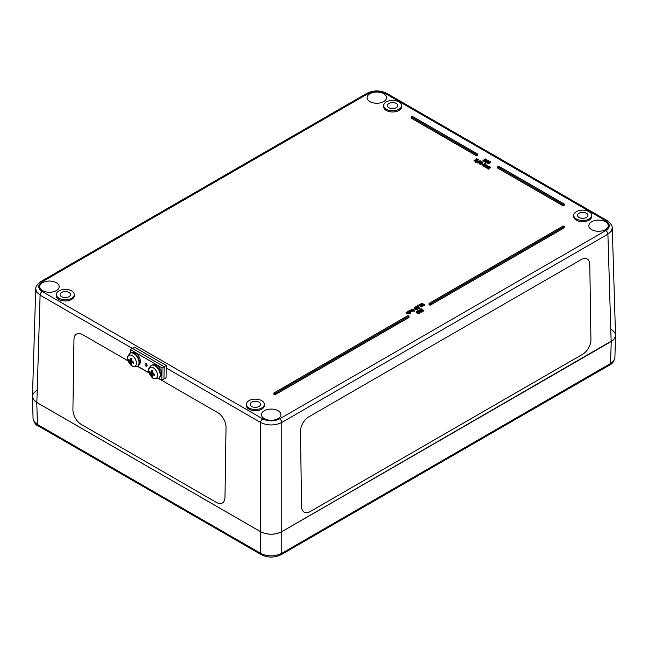 <?xml version="1.0" encoding="UTF-8"?>
<svg xmlns="http://www.w3.org/2000/svg" width="648" height="648" viewBox="0 0 648 648"><rect width="100%" height="100%" fill="white"/><g stroke="black" fill="none" stroke-linecap="round" stroke-linejoin="round"><path stroke-width="0.97" d="M310.181 511.564A11.948 7.015 -60.9 0 1 304.22 512.163A11.948 7.015 -60.9 0 1 301.587 506.606A11.948 7.015 119.1 0 0 304.22 512.163A11.948 7.015 119.1 0 0 310.181 511.564L582.625 354.278A11.948 7.015 119.1 0 0 590.919 339.56L589.802 264.546A11.948 7.015 119.1 0 0 587.169 258.981A11.948 7.015 119.1 0 0 581.199 259.581A11.948 7.015 -60.9 0 1 587.161 258.981A11.948 7.015 -60.9 0 1 589.793 264.538M581.199 259.581L308.764 416.875L581.199 259.581M308.764 416.875A11.948 7.015 119.1 0 0 300.461 431.592A11.948 7.015 -60.9 0 1 308.764 416.875L308.764 416.875M300.461 431.592L301.587 506.606L300.461 431.592M216.383 502.419A11.948 7.015 60.9 0 0 222.345 503.018L222.345 503.018A11.948 7.015 60.9 0 0 224.978 497.462L226.031 427.364A11.948 7.015 60.9 0 0 217.728 412.646L158.517 378.456A7.468 4.382 -119.1 0 0 158.72 369.797A7.468 4.382 -119.1 0 0 151.251 365.407C149.016 367.74 148.181 369.198 148.74 369.781C147.08 369.279 152.426 379.509 153.341 378.205L158.525 378.456L217.728 412.646A11.948 7.015 60.9 0 1 226.031 427.364L224.978 497.462A11.948 7.015 60.9 0 1 222.345 503.018A11.948 7.015 60.9 0 1 216.383 502.419L81.219 424.383A11.948 7.015 60.9 0 1 72.916 409.674L73.969 339.568A11.948 7.015 60.9 0 1 76.602 334.012A11.948 7.015 60.9 0 1 82.563 334.611L128.158 360.936L82.563 334.611A11.948 7.015 60.9 0 0 76.602 334.012L76.602 334.012A11.948 7.015 60.9 0 0 73.969 339.568M137.392 366.266L149.283 373.127L137.392 366.266M36.847 390.299C31.088 394.365 31.088 398.423 36.847 402.489L40.095 295.148L36.806 292.264L35.721 288.878L32.473 396.244L32.805 398.204L34.295 400.513L36.847 402.489L260.642 531.7C267.681 535.021 274.72 535.021 281.759 531.7L613.275 339.981L614.984 337.721L615.527 335.275L612.263 227.61M166.204 367.959L260.642 422.48C267.681 425.785 274.72 425.785 281.759 422.48A2.989 1.725 -120 0 0 279.644 418.867C274.015 421.524 268.385 421.524 262.756 418.867L42.201 291.527A2.989 1.725 120 0 0 40.095 295.148L132.378 348.43M36.847 402.489L260.642 531.7C267.681 535.021 274.72 535.021 281.759 531.7L281.759 422.48L607.905 234.179L611.194 231.296L612.279 227.918C612.457 225.852 610.805 223.439 607.298 220.668A2.989 1.725 120 0 0 607.289 220.66A2.989 1.725 120 0 0 605.799 220.814C610.408 224.062 610.408 227.31 605.799 230.566L279.644 418.867M264.335 418.649A9.704 5.605 180 0 1 261.492 414.76A9.704 5.605 180 0 1 271.204 409.074A9.704 5.605 180 0 1 280.908 414.76A9.704 5.605 180 0 1 274.849 419.872A9.704 5.605 180 0 1 264.335 418.649M369.935 101.623A9.704 5.605 180 0 1 367.092 97.743A9.704 5.605 180 0 1 376.796 92.057A9.704 5.605 180 0 1 386.508 97.743A9.704 5.605 180 0 1 380.449 102.854A9.704 5.605 180 0 1 369.935 101.623M42.582 290.62A9.704 5.605 180 0 1 39.739 286.732A9.704 5.605 180 0 1 49.45 281.046A9.704 5.605 180 0 1 59.154 286.732A9.704 5.605 180 0 1 53.096 291.843A9.704 5.605 180 0 1 42.582 290.62M591.689 229.651A9.704 5.605 180 0 1 588.846 225.771A9.704 5.605 180 0 1 598.55 220.085A9.704 5.605 180 0 1 608.261 225.771A9.704 5.605 180 0 1 602.203 230.882A9.704 5.605 180 0 1 591.689 229.651M264.319 404.32L264.319 405.535A8.959 5.176 180 0 1 258.787 410.314A8.959 5.176 180 0 1 249.026 409.196A8.959 5.176 180 0 1 246.402 405.535L246.402 404.32A8.959 5.176 180 0 1 255.361 399.144A8.959 5.176 180 0 1 264.319 404.32A8.959 5.176 180 0 1 258.787 409.099A8.959 5.176 180 0 1 249.026 407.973A8.959 5.176 180 0 1 246.402 404.32M74.245 294.581L74.245 295.796A8.959 5.176 180 0 1 68.712 300.575A8.959 5.176 180 0 1 58.952 299.457A8.959 5.176 180 0 1 56.327 295.796L56.327 294.581A8.959 5.176 180 0 1 65.286 289.405A8.959 5.176 180 0 1 74.245 294.581A8.959 5.176 180 0 1 68.712 299.36A8.959 5.176 180 0 1 58.952 298.234A8.959 5.176 180 0 1 56.327 294.581M401.598 105.584L401.598 106.807A8.959 5.176 180 0 1 396.066 111.586A8.959 5.176 180 0 1 386.305 110.46A8.959 5.176 180 0 1 383.681 106.807L383.681 105.584A8.959 5.176 180 0 1 392.639 100.408A8.959 5.176 180 0 1 401.598 105.584A8.959 5.176 180 0 1 396.066 110.363A8.959 5.176 180 0 1 386.305 109.245A8.959 5.176 180 0 1 383.681 105.584M591.673 215.322L591.673 216.545A8.959 5.176 180 0 1 586.14 221.324A8.959 5.176 180 0 1 576.38 220.199A8.959 5.176 180 0 1 573.755 216.545L573.755 215.322A8.959 5.176 180 0 1 582.714 210.146A8.959 5.176 180 0 1 591.673 215.322A8.959 5.176 180 0 1 586.14 220.101A8.959 5.176 180 0 1 576.38 218.984A8.959 5.176 180 0 1 573.755 215.322M409.01 316.224L409.01 317.439L274.898 394.867L273.845 394.259L273.845 393.036L407.948 315.608L409.01 316.224L274.898 393.652L273.845 393.036M564.238 204.047L564.238 205.262L563.177 205.87L497.705 168.075L497.705 166.852L498.766 166.244L564.238 204.047L563.177 204.655L497.705 166.852M477.641 154.054L477.641 155.269L476.588 155.885L411.116 118.082L411.116 116.859L412.177 116.251L477.641 154.054L476.588 154.661L411.116 116.859M564.238 226.606L564.238 227.821L430.126 305.249L429.073 304.641L429.073 303.418L563.177 225.99L564.238 226.606L430.126 304.025L429.073 303.418M488.057 167.135L486.381 166.771L486.211 167.54M486.867 167.848L485.919 167.711L485.498 166.593L486.672 167.354L487.053 167.135L486.211 166.933L486.381 166.163L488.082 166.544L488.025 165.888L486.024 165.961L485.498 166.56L485.919 167.711L485.498 166.577M486.13 165.394L485.992 166.196M485.514 166.471L484.348 166.755L484.348 166.147L485.992 165.588L486.13 164.786L485.117 164.268L483.108 165.426L485.716 164.916L484.348 166.147M485.716 165.524L483.449 166.236L483.108 165.426M485.336 163.596L484.599 163.579L485.336 163.596L485.174 164.3M483.108 165.467L482.274 165.556L482.274 164.948L484.623 163.976L482.274 164.948M480.751 163.563L480.784 162.608L480.395 163.174L480.395 162.559L481.496 163.166L479.536 162.988L480.792 163.661L482.922 162.437L481.715 161.757L480.395 162.559L480.784 162M482.566 161.959L482.922 163.045L482.566 162.567L482.922 163.045L482.217 163.79L480.792 164.268L479.463 163.993L479.196 163.183M480.387 162.51L477.795 163.037L477.455 162L477.795 162.429L480.047 162.113L480.589 160.817L478.329 161.125L477.795 163.037M480.589 160.817L480.913 161.935M477.139 161.393L477.139 162L475.454 162.389L475.187 161.627L477.139 161.393L475.187 161.627M478.273 159.538L477.868 160.38L474.044 160.809L474.044 160.202L478.273 159.538L476.572 158.558L477.641 159.538L474.044 160.202M476.839 159.683L476.256 158.744M490.358 161.968L489.823 163.264L487.571 163.579L487.231 162.543L487.571 162.972L489.823 162.656L490.358 161.36L488.106 161.668L487.571 163.579M488.349 160.801L488.479 161.66L487.434 161.789L487.231 162.454L485.546 162.421L485.133 161.303L487.231 161.846L487.426 161.182L488.479 161.052L488.349 160.194L485.474 160.842L485.133 161.903M487.426 161.798L487.434 161.182M486.518 159.189L485.312 158.93L485.555 159.351L482.995 160.267L484.307 161.02L484.105 160.591L486.518 159.189L486.518 159.805L484.583 160.923M484.583 160.866L484.307 161.627L482.995 160.874L482.995 160.267M410.387 313.089L410.046 313.891L409.05 313.316L408.726 313.818L407.357 313.745L406.069 313L406.069 312.393L407.357 313.13L408.726 313.211L409.05 312.701L410.387 313.089L407.624 311.494L408.775 312.539L408.499 312.976L407.292 312.296L407.292 311.688M410.257 312.587L410.079 311.826L408.434 312.198M410.937 311.607L410.54 312.15L410.937 311.607L409.39 310.716L408.191 311.17L408.418 311.599L410.079 311.218L410.257 311.98L409.431 312.182L410.54 312.15L410.54 312.757L410.937 312.223L409.803 313.008M413.303 310.505L411.326 309.355L412.468 310.408L412.201 310.838L409.771 310.254L411.059 311L413.303 310.505L413.303 311.113L412.428 311.68L410.921 311.534M412.185 310.846L410.994 310.157L410.994 309.55M414.825 310.4L414.445 311.234L414.104 310.424L414.825 310.4L414.104 310.424M414.104 310.651L413.303 310.546M417.215 309.679L416.68 307.784L414.461 307.484L414.995 308.764L417.215 309.072L417.547 308.642L417.215 309.679L414.995 309.371L414.461 308.092M419.783 307.403L418.09 307.703L417.296 305.905L415.668 306.844L417.272 306.277L417.749 307.921L419.783 307.403L419.264 308.497L417.749 308.529L417.272 306.885M417.255 306.901L416.17 307.525M417.668 306.86L417.668 307.468M418.657 305.71L418.211 306.577L417.547 305.006L418.211 305.961L418.657 305.71L417.547 305.006M422.861 305.629L422.342 306.715L420.835 306.755L420.358 305.111L419.062 305.856L418.754 305.07L420.358 304.495L420.835 306.148L422.861 305.629L421.176 305.929L420.382 304.131L418.754 305.07M420.755 305.078L420.755 305.694M424.254 305.556L424.432 304.422L423.986 305.718L420.868 304.463L420.868 303.847L421.605 303.734L424.254 304.949L424.432 304.422L421.945 303.539L422.156 303.102L420.868 303.847M419.256 313.519L418.721 311.623L416.51 311.324L417.037 312.603L419.256 312.911L419.588 312.482L419.256 313.519L417.037 313.211L416.51 311.931M421.24 312.32L421.419 311.186L418.924 310.303L419.135 309.866L417.847 310.611L420.965 311.866L421.419 311.186L421.24 312.32L418.171 311.348M417.879 311.243L417.847 310.611M421.824 308.869L420.568 308.975L420.528 309.971L422.577 310.821L423.808 310.092L422.601 310.53L422.091 309.647L420.908 309.776L420.9 309.137L421.824 308.869L421.824 309.477L420.641 310.068M422.383 309.817L422.172 311.056M423.808 310.092L423.808 310.708L422.577 311.429L421.751 310.659M421.718 310.651L420.163 310.1L420.568 308.975M490.01 166.18L486.867 167.597L489.475 167.087L488.446 168.512L489.75 167.759L489.888 166.949L488.997 166.763L490.01 166.18L489.799 166.909M489.888 167.565L489.75 168.367L488.446 169.12L488.106 168.318M489.475 167.694L487.207 168.407L486.867 167.597M61.592 296.711A5.225 3.021 180 0 1 60.062 294.613A5.225 3.021 180 0 1 65.286 291.56A5.225 3.021 180 0 1 70.511 294.613A5.225 3.021 180 0 1 67.254 297.375A5.225 3.021 180 0 1 61.592 296.711M579.02 217.461A5.225 3.021 180 0 1 577.49 215.363A5.225 3.021 180 0 1 582.714 212.309A5.225 3.021 180 0 1 587.939 215.363A5.225 3.021 180 0 1 584.682 218.117A5.225 3.021 180 0 1 579.02 217.461M388.946 107.714A5.225 3.021 180 0 1 387.415 105.624A5.225 3.021 180 0 1 392.639 102.57A5.225 3.021 180 0 1 397.864 105.624A5.225 3.021 180 0 1 394.608 108.378A5.225 3.021 180 0 1 388.946 107.714M251.667 406.45A5.225 3.021 180 0 1 250.136 404.352A5.225 3.021 180 0 1 255.361 401.298A5.225 3.021 180 0 1 260.585 404.352A5.225 3.021 180 0 1 257.329 407.114A5.225 3.021 180 0 1 251.667 406.45M489.75 168.367L489.888 166.949M488.446 169.12L488.446 168.512M488.705 167.532L488.705 166.925M487.207 168.407L487.207 167.792M422.172 310.449L422.269 309.882L422.269 310.489M421.751 310.052L421.848 311.283M421.799 309.493L421.799 308.885M422.577 311.429L422.577 310.821M421.192 310.757L421.192 310.141M420.965 312.482L420.965 311.866M418.584 311.105L418.584 310.497M418.114 311.324L418.114 310.765M419.402 310.578L419.402 310.019M416.51 311.324L416.178 312.352M416.688 311.874L417.482 311.429L419.078 312.352L418.3 312.806L416.802 311.494L416.802 311.996M419.078 312.96L416.802 312.101M423.986 305.718L423.986 305.111M421.605 304.341L421.605 303.734M421.135 304.617L421.135 304.001M422.423 303.815L422.423 303.264M420.358 304.495L420.341 305.905M420.439 306.366L420.439 305.759M419.062 305.856L419.062 305.249M418.211 306.577L418.211 305.961M417.272 306.277L417.263 307.687M417.361 308.148L417.361 307.541M415.976 307.452L415.976 307.022M415.668 307.355L415.668 306.844M414.461 307.484L414.129 308.513M414.647 308.035L415.433 307.589L417.037 308.513L416.259 308.966L414.752 307.654L414.752 308.156M417.037 309.12L414.752 308.262M414.129 310.028L411.812 309.072L414.129 310.408M411.812 309.639L411.812 309.072M413.797 310.829L413.797 310.222M414.445 311.234L414.445 310.619M412.97 311.307L412.97 310.692M412.752 311.178L412.752 310.57M409.771 310.757L409.771 310.254M410.079 311.826L410.079 311.218L410.257 311.98M408.499 312.976L406.069 312.393M410.046 313.891L410.046 313.276M409.05 313.316L409.05 312.701M484.307 161.627L484.307 161.02M485.069 159.635L485.069 159.068M485.474 160.842L485.133 161.303M488.479 161.474L488.349 160.194M486.834 160.129L486.632 160.696M486.826 161.652L485.822 161.66L485.87 161.036L486.745 160.882L486.972 161.546M485.822 161.66L485.822 162.267M488.122 160.85L487.312 161.004L487.239 160.315L488.082 160.34L488.082 160.866M487.102 160.688L488.082 160.955M486.972 161.814L486.745 160.882M486.745 161.49L485.87 161.644M490.698 162.389L490.358 161.36M488.543 162.867L487.75 162.397L490.066 161.53L488.543 162.867M490.066 162.138L487.75 163.013M477.868 160.38L477.868 159.773M474.433 161.028L474.433 160.421M475.454 162.389L475.454 161.781M478.767 162.316L477.981 161.854L480.29 160.988L478.767 162.316M480.29 161.595L477.981 162.462M481.934 162.923L480.881 162.575L482.266 162.122L481.934 162.923M480.881 162.575L480.881 163.183M482.266 162.737L481.164 162.81M482.606 165.75L482.606 165.143M484.623 164.552L484.623 163.976M484.979 164.349L484.979 163.798M485.992 165.977L486.13 164.786M484.688 166.949L484.688 166.342M484.947 165.37L484.947 164.754M483.449 166.236L483.449 165.629M486.211 166.933L486.381 166.163L486.381 166.771M486.672 167.962L486.672 167.354M486.3 167.873L486.3 167.265M487.985 166.917L487.985 166.309M430.126 305.249L430.126 304.025M476.588 155.885L476.588 154.661M563.177 205.87L563.177 204.655M274.898 394.867L274.898 393.652M615.495 334.425L614.895 358.061L613.745 360.798L611.121 363.172L281.759 553.343C274.72 556.697 267.681 556.697 260.642 553.343A2.989 1.725 120 0 0 261.249 554.664A2.989 1.725 120 0 0 261.266 554.672A2.989 1.725 120 0 0 261.306 554.696M615.6 335.575L614.409 338.799L611.226 341.52L281.759 531.741C274.72 535.07 267.681 535.07 260.642 531.741L260.642 553.343L37.438 424.481L34.255 421.767L33.064 418.543M260.642 531.741L36.774 402.489L33.291 399.322L32.505 395.385M130.288 353.128L130.345 349.564L132.451 348.381L164.13 366.671L166.244 365.496L134.565 347.207L132.451 348.381L164.13 366.671L163.952 378.975L161.838 380.149L158.72 378.351A7.468 4.382 60.9 0 0 158.914 378.238A7.468 4.382 60.9 0 0 159.108 369.579A7.468 4.382 60.9 0 0 151.64 365.197A7.468 4.382 60.9 0 0 151.454 365.31M166.244 365.496L166.058 377.792L163.952 378.975L164.13 366.671L162.024 367.853L161.838 380.149M145.031 364.249A1.49 0.875 60.9 0 1 145.363 363.552A1.49 0.875 60.9 0 1 146.853 364.427A1.49 0.875 60.9 0 1 146.812 366.161A1.49 0.875 60.9 0 1 145.662 365.756A1.49 0.875 60.9 0 1 145.031 364.249M130.345 349.564L162.024 367.853L130.345 349.564M149.178 372.843L137.595 366.152A7.468 4.382 60.9 0 0 137.789 366.047A7.468 4.382 60.9 0 0 139.077 360.021A7.468 4.382 60.9 0 0 134.249 353.371A7.468 4.382 60.9 0 0 130.523 352.998A7.468 4.382 60.9 0 0 130.329 353.12M139.976 361.649L140.373 361.876L139.433 362.75M139.433 362.175L140.381 361.236A6.869 4.034 60.9 0 0 137.449 354.586A6.869 4.034 60.9 0 0 132.322 352.69M140.373 361.876A6.869 4.034 60.9 0 1 139.004 364.678M161.093 373.839L161.498 374.074L160.55 374.941M160.55 374.374L161.506 373.434A6.869 4.034 60.9 0 0 158.566 366.776A6.869 4.034 60.9 0 0 153.446 364.881M161.498 374.074A6.869 4.034 60.9 0 1 160.129 376.869M150.798 372.479L149.745 372.6A10.749 6.31 -5.9 0 0 151.065 373.718L151.373 374.261A10.749 6.423 126.8 0 0 151.656 375.986L152.296 375.16M151.656 375.986A3.507 2.057 -119.1 0 0 152.628 376.545A10.749 5.921 -66.6 0 1 152.248 374.763L152.564 374.584A10.749 6.917 -1.1 0 0 154.605 375.411L154.605 375.411A3.507 2.057 -119.1 0 0 154.621 374.277A10.749 5.216 -177.4 0 1 152.58 373.564L152.272 373.021A10.749 5.33 -61.7 0 1 152.717 370.891A3.507 2.057 -119.1 0 0 151.745 370.324A10.749 7.023 121.9 0 0 151.397 372.519L151.081 372.697A10.749 5.816 -172.6 0 1 149.769 371.466A3.507 2.057 -119.1 0 0 149.745 372.6M151.867 370.583L151.867 370.583A3.143 1.847 60.9 0 1 152.677 371.029M153.09 378.003A6.205 3.645 60.9 0 1 149.405 368.145A6.205 3.645 60.9 0 1 157.002 372.535A6.205 3.645 60.9 0 1 153.09 378.003M152.442 372.025L151.081 372.697M152.248 374.763L153.544 373.937M153.471 373.297L152.863 374.625M151.543 372.276L152.993 372.438M130.54 363.795A3.507 2.057 -119.1 0 0 131.512 364.354A10.749 5.921 -66.6 0 1 131.123 362.572L131.439 362.386A10.749 6.917 -1.1 0 0 133.488 363.212A3.507 2.057 -119.1 0 0 133.504 362.078A10.749 5.216 -177.4 0 1 131.455 361.373L131.147 360.831A10.749 5.33 -61.7 0 1 131.593 358.692A3.507 2.057 -119.1 0 0 130.621 358.133L130.621 358.133A10.749 7.023 121.9 0 0 130.28 360.329L129.956 360.507A10.749 5.816 -172.6 0 1 128.644 359.276A3.507 2.057 -119.1 0 0 128.628 360.41A10.749 6.31 -5.9 0 0 129.948 361.527L130.248 362.07A10.749 6.423 126.8 0 0 130.54 363.795L131.179 362.969M129.681 360.288L128.628 360.41M132.119 355.59A6.205 3.645 60.9 0 1 135.805 365.448A6.205 3.645 60.9 0 1 128.207 361.058A6.205 3.645 60.9 0 1 132.119 355.59M131.123 362.572L132.427 361.746M131.317 359.834L129.956 360.507M130.418 360.086L131.868 360.248M132.354 361.098L131.747 362.435M281.759 531.7L611.153 341.52C616.912 337.462 616.912 333.396 611.153 329.33M132.451 348.381L164.13 366.671M146.092 364.856L146.067 366.476M262.756 418.867A2.989 1.725 -60 0 0 260.642 422.48L260.642 531.7M42.201 291.527C37.592 288.279 37.592 285.031 42.201 281.775A2.989 1.725 -120 0 0 40.711 281.629A2.989 1.725 -120 0 0 40.703 281.637A2.989 1.725 -120 0 0 40.67 281.653M611.153 341.52L607.905 234.179A2.989 1.725 -120 0 0 605.799 230.566M42.201 281.775L368.356 93.474A2.989 1.725 -120 0 0 366.857 93.328A2.989 1.725 -120 0 0 366.849 93.336C373.483 90.121 380.109 90.121 386.751 93.336A2.989 1.725 -60 0 0 386.735 93.328L607.289 220.66M368.356 93.474C373.985 90.817 379.615 90.817 385.244 93.474A2.989 1.725 -60 0 1 386.735 93.328M385.244 93.474L605.799 220.814M423.282 311.194L423.282 310.586M420.528 310.578L420.528 309.971M418.365 312.441L418.365 311.834M417.482 312.036L417.482 311.429M417.037 313.211L417.037 312.603M422.342 306.715L422.342 306.107M420.835 306.755L420.835 306.148M419.264 308.497L419.264 307.889M417.749 308.529L417.749 307.921M416.324 308.602L416.324 307.994M415.433 308.197L415.433 307.589M414.995 309.371L414.995 308.764M412.428 311.68L412.428 311.072M411.059 311.607L411.059 311M408.767 311.729L408.767 311.121M410.937 312.223L410.937 311.672M408.726 313.818L408.726 313.211M407.357 313.745L407.357 313.13M485.546 162.421L485.546 161.806M489.378 162.073L489.378 161.465M488.471 162.486L488.471 161.879M489.823 163.264L489.823 162.656M479.609 161.53L479.609 160.915M478.694 161.943L478.694 161.336M480.047 162.721L480.047 162.113M480.751 163.401L480.751 162.956M482.217 163.79L482.217 163.183M480.792 164.268L480.792 163.661M479.463 163.993L479.463 163.385M487.717 166.666L487.717 166.058M281.759 531.741L281.759 553.343A2.989 1.725 60 0 1 281.151 554.664A2.989 1.725 60 0 1 281.143 554.672A2.989 1.725 60 0 1 281.102 554.696M281.143 554.672L609.946 364.84A2.989 1.725 -120 0 0 609.954 364.832A2.989 1.725 -120 0 0 610.562 363.512L611.226 341.52M36.774 402.489L37.438 424.481A2.989 1.725 120 0 0 38.046 425.801A2.989 1.725 120 0 0 38.054 425.809L261.266 554.672M152.491 376.091A3.143 1.847 60.9 0 1 151.786 375.646M154.491 374.236A3.143 1.847 60.9 0 1 154.459 375.176M150.109 372.665A3.143 1.847 60.9 0 1 150.085 371.822M151.373 374.261L152.734 373.629M151.065 373.718L152.288 372.908M130.742 358.385A3.143 1.847 60.9 0 1 131.56 358.83M128.993 360.474A3.143 1.847 60.9 0 1 128.968 359.632M131.374 363.901A3.143 1.847 60.9 0 1 130.669 363.447M133.375 362.046A3.143 1.847 60.9 0 1 133.334 362.985L133.342 361.965M133.861 353.589A7.468 4.382 -119.1 0 0 130.135 353.217C127.616 356.019 126.789 357.874 127.656 358.781C129.527 365.415 132.783 367.91 137.4 366.266A7.468 4.382 -119.1 0 0 138.688 360.231A7.468 4.382 -119.1 0 0 133.861 353.589M129.948 361.527L131.163 360.717M130.248 362.07L131.617 361.438M35.721 288.878C35.543 286.821 37.195 284.399 40.703 281.637L366.857 93.328M490.155 167.297L490.155 167.905M421.605 310.327L421.605 310.943M420.163 309.477L420.163 310.092M420.333 305.038L420.333 305.645M417.255 306.82L417.255 307.427M410.937 311.639L410.937 312.247M487.523 161.474L487.523 162.081M486.575 160.477L486.575 161.085M488.754 160.68L488.754 161.287M480.387 162.486L480.387 163.094M482.922 162.421L482.922 163.029M486.397 165.127L486.397 165.734M281.151 554.664C274.517 557.879 267.891 557.879 261.249 554.664M609.954 364.832C612.376 363.787 614.037 361.373 614.928 357.583M33.072 418.543C34.182 422.723 35.834 425.145 38.046 425.801M32.4 396.544L33.064 418.551M154.459 374.155L154.443 375.208M151.834 370.575L152.734 371.093M151.276 372.746L152.393 372.276M152.312 374.568L153.317 373.856M130.71 358.385L131.617 358.903M131.196 362.378L132.192 361.665M130.159 360.547L131.269 360.077"/></g></svg>
